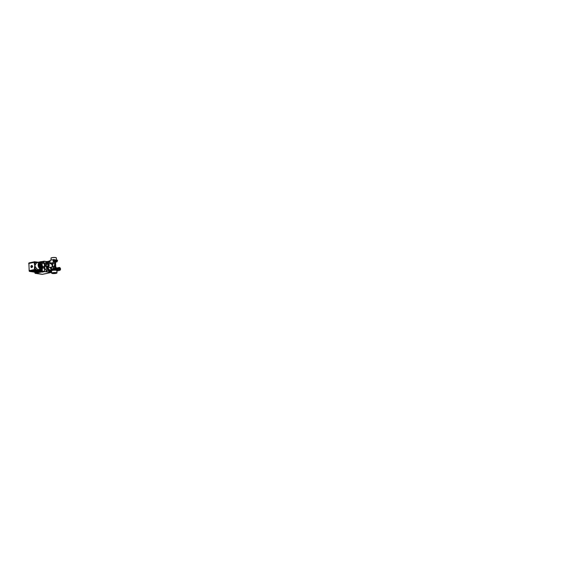 <?xml version="1.0" encoding="UTF-8"?>
<svg xmlns="http://www.w3.org/2000/svg" width="574" height="574" viewBox="0 0 574 574"><rect width="100%" height="100%" fill="white"/><g stroke="black" fill="none" stroke-linecap="round" stroke-linejoin="round"><path stroke-width="0.86" d="M34.383 261.794L29.353 262.856A0.682 0.466 78.1 0 0 28.908 263.459L34.153 262.354A0.682 0.466 -101.9 0 1 34.605 261.751A0.682 0.481 98.2 0 1 34.727 261.744L34.727 261.744A0.682 0.481 98.2 0 1 35.114 262.318L37.87 262.397M40.029 269.328L39.477 270.11C38.236 270.476 36.499 270.232 35.423 269.529L34.863 267.979L34.383 268.029L34.784 265.848L34.153 262.354L36.392 263.043L37.69 262.548M42.354 268.158L42.569 268.223A3.616 2.461 -101.9 0 1 41.428 269.034L37.977 269.651L36.614 268.61L35.423 269.529L34.447 269.558A0.682 0.466 78.1 0 0 34.942 270.297L40.295 271.064A0.682 0.481 -81.8 0 0 40.754 270.289L40.711 269.184M36.392 263.043A3.616 2.461 78.1 0 0 36.377 263.057L34.784 265.848L36.6 268.596L35.409 269.522A0.682 0.481 98.2 0 1 34.942 270.297L29.697 271.402A0.682 0.481 98.2 0 1 29.245 271.129L29.26 270.971A0.682 0.466 78.1 0 0 29.697 271.402L35.043 272.169L40.295 271.064M34.383 268.029L34.447 269.558L29.195 270.67L28.894 263.631M41.149 267.039L42.096 266.774L41.17 267.053L40.589 266.523L41.113 267.032M41.916 262.713L40.424 263.272M44.033 267.498L44.413 267.24M43.818 262.612L45.052 263.681M40.489 266.293L41.35 266.114L41.314 265.217L40.489 265.324L40.467 266.3L40.438 263.244L42.067 262.792L42.426 262.411L41.565 262.512L42.196 262.045L43.093 261.866L43.753 262.433L43.05 261.866L42.232 262.045M40.524 265.253L41.35 265.145L40.489 265.324L40.41 264.334L41.271 264.155L41.314 263.057L41.873 262.691L40.998 262.87M31.326 266.759A1.083 0.768 98.2 0 1 31.326 266.566L31.879 265.963L31.893 266.386L32.625 266.293M45.755 263.107A0.796 0.538 78.1 0 0 45.712 262.397L47.843 262.038M56.015 268.826C56.51 268.158 56.03 266.68 55.276 266.616M50.577 270.232L56.367 269.565L57.816 270.017C57.902 269.471 53.798 269.314 51.653 269.802M54.867 260.244L57.127 260.861M52.256 265.317L51.108 262.985A1.471 0.997 78.1 0 0 51.186 263A1.471 0.997 78.1 0 0 51.438 262.992L54.386 262.332A1.435 0.976 78.1 0 0 55.082 261.077L55.807 261.357A3.243 0.574 177.7 0 0 55.075 261.313M57.809 270.512A3.717 0.66 177.7 0 0 57.917 270.347L56.747 270.942L57.902 270.096A3.717 0.66 177.7 0 0 55.606 269.586A3.717 0.66 177.7 0 0 51.595 269.873A3.717 0.66 177.7 0 0 50.469 270.397A3.717 0.66 177.7 0 0 50.541 270.519M53.662 268.575L53.762 268.503C53.181 267.857 53.662 266.178 54.336 266.479L54.487 266.458A1.413 0.961 -101.9 0 0 54.293 266.386L54.53 266.458M49.759 261.148L48.273 261.78L47.212 263.409C46.53 263.617 46.092 264.176 45.934 265.073L45.999 266.085L48.525 270.053L49.601 270.95L51.574 271.308M50.907 263.165L52.349 265.482L52.313 266.659L54.135 266.314A3.358 2.389 -81.8 0 0 54.917 263.559L54.171 266.523M51.524 268.89A1.413 0.961 78.1 0 1 51.359 267.506L54.006 266.386A1.413 0.961 -101.9 0 1 54.243 266.379M55.771 273.303C56.589 273.095 56.604 272.915 55.814 272.772L52.83 272.88C52.012 273.088 51.997 273.26 52.794 273.411L55.771 273.303M47.276 263.401A1.901 1.349 98.2 0 1 47.592 263.387A1.901 1.349 98.2 0 1 48.711 264.987A1.901 1.349 98.2 0 1 47.427 267.14A1.901 1.349 98.2 0 1 47.075 267.154A1.901 1.349 98.2 0 1 47.054 267.147A1.901 1.349 98.2 0 1 45.985 265.561A1.901 1.349 98.2 0 1 47.176 263.43M51.258 263.775L47.599 263.387A1.901 1.349 98.2 0 1 47.62 263.394L47.226 263.409M32.474 266.343A1.119 0.796 98.2 0 1 30.874 266.68A1.119 0.796 98.2 0 1 32.474 266.343L31.893 266.386M41.665 267.663A2.339 1.593 -101.9 0 1 41.464 267.721A2.339 1.593 -101.9 0 1 41.077 267.735A2.339 1.593 -101.9 0 1 39.376 265.482A2.339 1.593 -101.9 0 1 40.503 263.15A2.339 1.593 -101.9 0 1 40.611 263.129M43.983 267.563L43.387 268.058L42.785 267.419L41.802 267.671A2.339 1.593 -101.9 0 1 41.479 267.649A2.339 1.593 -101.9 0 1 39.857 265.819A2.339 1.593 -101.9 0 1 40.374 263.337M41.249 267.039L41.78 267.606A2.274 1.55 -101.9 0 1 41.479 267.584A2.274 1.55 -101.9 0 1 39.915 265.855A2.274 1.55 -101.9 0 1 40.352 263.437M43.351 266.666A1.751 1.191 -101.9 0 1 42.081 264.987A1.751 1.191 -101.9 0 1 42.921 263.236A1.751 1.191 -101.9 0 1 43.208 263.229A1.751 1.191 -101.9 0 1 44.478 264.915A1.751 1.191 -101.9 0 1 43.638 266.659A1.751 1.191 -101.9 0 1 43.351 266.666M31.62 265.791A1.083 0.768 98.2 0 1 32.079 265.497M31.362 266.573L31.778 265.877L32.266 266.307M51.545 271.402A5.317 3.623 -101.9 0 1 51.021 271.574A5.317 3.623 -101.9 0 1 47.951 270.318L46.071 270.598M56.252 257.783A2.569 0.452 177.7 0 0 56.216 257.748A2.569 0.452 177.7 0 0 54.465 257.468A2.569 0.452 177.7 0 0 51.897 257.676A2.569 0.452 177.7 0 0 51.158 257.948A2.569 0.452 177.7 0 0 51.129 257.991M56.431 259.893L56.352 257.905A2.655 0.474 177.7 0 0 56.302 257.826A2.655 0.474 177.7 0 0 54.494 257.532A2.655 0.474 177.7 0 0 51.847 257.748A2.655 0.474 177.7 0 0 51.079 258.035A2.655 0.474 177.7 0 0 51.043 258.121L51.122 260.058M45.145 269.314L45.174 269.364A5.317 3.623 -101.9 0 1 44.478 267.262L45.174 269.364L47.032 268.969A5.317 3.623 -101.9 0 1 46.307 266.688M51.646 273.116L51.552 270.77A2.655 0.474 -2.3 0 1 51.588 270.684A2.655 0.474 -2.3 0 1 52.356 270.397A2.655 0.474 -2.3 0 1 55.004 270.189A2.655 0.474 -2.3 0 1 56.812 270.476A2.655 0.474 -2.3 0 1 56.862 270.562L56.955 272.901A2.655 0.474 177.7 0 0 55.319 272.535A2.655 0.474 177.7 0 0 52.449 272.743A2.655 0.474 177.7 0 0 51.646 273.116A2.655 0.474 177.7 0 0 51.689 273.195A2.655 0.474 177.7 0 0 51.746 273.238M56.761 270.44A2.569 0.452 177.7 0 0 56.726 270.397A2.569 0.452 177.7 0 0 54.975 270.117A2.569 0.452 177.7 0 0 52.406 270.325A2.569 0.452 177.7 0 0 51.667 270.605A2.569 0.452 177.7 0 0 51.638 270.641M60.033 268.984A0.768 0.524 -101.9 0 1 58.971 268.833A0.768 0.524 -101.9 0 1 60.033 268.984M56.094 273.346A2.569 0.452 -2.3 0 1 53.526 273.554A2.569 0.452 -2.3 0 1 51.775 273.274A2.569 0.452 -2.3 0 1 52.507 272.837A2.569 0.452 -2.3 0 1 55.506 272.643A2.569 0.452 -2.3 0 1 56.833 273.073A2.569 0.452 -2.3 0 1 56.094 273.346M55.822 261.184L55.018 260.653A1.435 0.976 78.1 0 0 53.791 259.527A1.435 0.976 78.1 0 0 53.081 260.79A1.435 0.976 78.1 0 0 54.386 262.332M52.6 272.844A2.447 0.43 -2.3 0 1 55.039 272.65A2.447 0.43 -2.3 0 1 56.704 272.915A2.447 0.43 -2.3 0 1 56.001 273.332A2.447 0.43 -2.3 0 1 53.16 273.518A2.447 0.43 -2.3 0 1 51.897 273.109A2.447 0.43 -2.3 0 1 52.6 272.844M54.616 261.005A0.768 0.524 -101.9 0 1 53.547 260.854A0.768 0.524 -101.9 0 1 54.616 261.005M48.991 265.023A1.909 1.356 -81.8 0 0 48.338 263.602L48.489 263.624A1.909 1.356 98.2 0 1 49.142 265.044A1.909 1.356 98.2 0 1 48.618 266.716L48.46 266.695A1.909 1.356 -81.8 0 0 48.991 265.023M47.061 267.154L51.23 267.341L52.291 266.587L52.112 265.138M51.323 263.875L49.852 263.559M53.296 272.944L55.743 273.03L53.748 273.346L52.858 273.145L53.296 272.944M48.037 265.059A1.22 0.868 98.2 0 1 46.293 265.432A1.22 0.868 98.2 0 1 48.037 265.059M42.526 274.307L51.165 272.492L51.351 271.48M44.019 262.777L44.176 261.206L46.896 261.579M42.239 274.315L34.835 272.915L41.364 271.502L41.263 269.07L41.306 270.44A0.682 0.481 98.2 0 1 40.84 271.215L35.452 272.349A0.682 0.481 98.2 0 1 35.215 272.32M51.165 272.492L44.664 271.574L44.198 267.384M41.407 261.615L41.967 262.189M40.984 262.031L41.184 261.601L41.959 262.002L43.968 261.579M40.783 269.17L40.826 270.368A0.682 0.481 98.2 0 1 40.367 271.143L34.978 272.284A0.682 0.481 98.2 0 1 34.605 272.133M44.664 271.574L42.347 272.062L41.859 268.89M42.225 268.661L42.34 271.538L44.349 271.107M34.569 270.419L37.949 270.899L33.687 271.803L30.307 271.315L34.569 270.419M37.152 262.555L39.929 261.966A3.616 2.461 -101.9 0 1 40.539 261.945A3.616 2.461 -101.9 0 1 41.615 262.433L43.007 261.887L42.569 262.318M40.754 270.289L39.477 270.11C39.219 269.558 39.312 269.213 39.742 269.062M34.921 272.176L29.575 271.409L29.195 270.67A0.682 0.466 78.1 0 0 29.26 270.971M33.687 271.803L37.712 270.863M30.544 271.265L32.682 271.581M32.912 271.567L33.679 271.717M28.722 263.523A0.682 0.631 -134.7 0 1 28.808 263.165A0.682 0.631 45.3 0 1 28.901 263.043L29.181 270.842M34.218 263.882L34.698 263.825L35.114 262.318L36.377 263.057M36.119 270.792L36.499 270.713M34.971 271.086L35.437 270.993M34.576 271.079L35.079 271.007M34.045 271.229L34.483 271.136M34.189 271.265L33.737 271.337M31.979 271.366L35.15 270.691L31.979 271.366L32.79 270.835M32.589 271.538L33.07 271.567M35.387 264.205L34.698 263.825L34.863 267.979L35.516 267.412M32.797 270.921L35.15 270.691M32.187 271.323L34.942 270.734L32.187 271.323M32.374 271.215L32.998 271.158M32.919 271.036L33.385 270.978M33.636 270.899L34.038 270.82M33.385 271.021L32.797 271.1L33.321 271.172M34.045 270.885L33.285 270.935L34.146 271.057M31.785 267.592A1.083 0.768 98.2 0 1 31.419 267.183M32.639 266.544L31.735 267.089L31.348 266.752L31.828 267.175L32.273 266.558M45.741 262.311L45.748 262.203A5.317 3.623 -101.9 0 1 46.968 261.565L48.826 261.17A5.317 3.623 -101.9 0 1 49.371 261.12M47.951 270.318L46.035 270.548A0.796 0.538 78.1 0 0 45.583 269.335M45.375 269.321C45.748 269.17 46.25 270.038 46.013 270.562L46.028 270.698C46.996 271.739 48.044 272.162 49.17 271.961A5.317 3.623 -101.9 0 1 46.092 270.713L46.035 270.548M46.408 263.94A5.317 3.623 -101.9 0 1 46.788 262.906L45.009 263.294M47.656 261.909L47.606 261.809A5.317 3.623 -101.9 0 1 48.826 261.17M56.245 267.972L56.568 268.101A1.471 0.997 78.1 0 0 56.259 268.094L59.215 267.506A1.435 0.976 -101.9 0 1 60.457 268.704A1.435 0.976 -101.9 0 1 59.804 270.311A1.435 0.976 -101.9 0 1 58.57 269.192L57.457 269.371A3.315 0.588 177.7 0 0 56.883 269.113L58.57 269.192M55.786 268.567L55.556 261.629M50.806 270.361L51.524 270.641M56.883 269.113L56.783 268.697L57.766 268.661L57.78 269.077M57.766 268.661L58.505 268.768A1.435 0.976 -101.9 0 1 59.215 267.506M55.513 261.708L55.606 264.148M54.846 260.201L57.099 260.452L57.135 260.991L57.522 260.625A3.717 0.66 -2.3 0 1 57.422 260.79M51.76 262.921L51.201 263.093M55.032 261.579L55.491 268.553M54.681 268.539L54.487 266.458M55.154 261.557L55.599 261.615M57.687 269.916L57.673 269.378M57.493 269.959L57.457 269.371M52.392 262.777L52.665 265.511M51.301 271.057L50.455 271.258L50.519 270.246C49.256 269.967 48.144 268.438 47.778 266.709M50.921 271.301L51.567 271.165M50.383 262.878L50.031 263.574M52.578 262.734L52.736 265.511M53.805 266.458L53.317 266.53M51.473 269.163L51.344 267.462M51.186 267.462L50.024 267.341M50.153 267.355L51.387 269.149M57.902 270.096L57.917 270.347A3.717 0.66 177.7 0 0 55.628 269.837A3.717 0.66 177.7 0 0 51.603 270.124A3.717 0.66 177.7 0 0 50.483 270.648L50.419 270.397C49.156 270.096 47.915 268.532 47.642 266.731M50.928 271.33L50.455 271.258M56.647 272.844L53.404 273.468L51.94 273.03A2.361 0.416 177.7 0 0 52.198 273.181M50.254 262.756A4.133 2.813 -101.9 0 0 49.859 263.523L49.235 263.581M48.101 263.452A4.133 2.813 -101.9 0 1 49.629 262.21L49.881 262.16M48.446 267.384L50.046 267.398A4.133 2.813 -101.9 0 0 51.108 269.048M34.39 261.787L34.856 262.296M35.143 269.5L34.734 270.196M38.444 262.275L34.49 261.751L28.901 263.043A0.682 0.631 45.3 0 1 29.145 262.899M41.464 267.721L42.361 268.187L41.113 268.567C40.467 268.603 38.889 267.441 38.759 265.116C38.702 262.799 40.202 262.081 40.854 262.296L41.586 262.569M42.67 268.209L41.428 269.034A3.616 2.461 -101.9 0 1 40.819 269.055A3.616 2.461 -101.9 0 1 38.2 265.575A3.616 2.461 -101.9 0 1 39.929 261.966L41.672 262.39M42.117 262.088L41.593 262.505L42.454 262.332M42.72 267.24L42.225 266.781L41.278 267.046L41.773 267.506L42.627 267.319L41.536 266.257L40.589 266.523L40.388 264.349L41.314 264.241L41.357 263.258L40.431 263.33M44.456 263.064L43.854 262.648M45.698 262.375L45.64 263.394M55.714 266.802A1.413 0.961 -101.9 0 1 56.008 267.226M56.216 268.194A1.413 0.961 -101.9 0 1 56.152 268.596M57.034 261.816A3.315 0.588 177.7 0 0 57.163 261.644L57.127 260.811A3.315 0.588 177.7 0 0 54.917 260.345M51.674 269.794A3.315 0.588 -2.3 0 1 51.868 269.751L51.868 269.758A3.315 0.588 -2.3 0 1 56.654 269.593M49.213 261.156A5.252 3.58 78.1 0 0 49.084 261.177A5.252 3.58 78.1 0 0 46.781 263.595M46.652 267.003A5.252 3.58 78.1 0 0 50.376 271.488L48.022 270.038L46.623 266.982L47.305 268.876M55.075 261.335L57.005 261.701L55.556 262.318L57.163 261.644A3.315 0.588 177.7 0 0 55.814 261.227M50.598 270.799A3.717 0.66 177.7 0 1 50.483 270.648L51.567 271.129L50.612 270.619L51.667 270.218L56.804 270.031C58.641 270.311 57.594 270.799 56.733 270.942M54.595 259.85A3.717 0.66 -2.3 0 1 57.515 260.374A3.717 0.66 -2.3 0 1 57.45 260.503M57.4 260.223L54.53 259.778L57.213 260.079L57.522 260.625A3.717 0.66 -2.3 0 0 54.788 260.101M46.946 267.125A5.252 3.58 78.1 0 0 50.634 271.43A5.252 3.58 78.1 0 0 51.509 271.409A5.252 3.58 78.1 0 0 51.574 271.394L51.258 271.459A5.252 3.58 78.1 0 0 51.38 271.43M49.773 261.077A5.252 3.58 78.1 0 0 49.335 261.127A5.252 3.58 78.1 0 0 47.068 263.452M47.097 263.638C47.441 263.502 48.273 263.81 48.338 265.001C48.367 266.192 47.577 266.845 47.226 266.853C46.889 266.996 46.056 266.68 45.992 265.497C45.963 264.298 46.752 263.645 47.097 263.638M31.333 266.501A0.911 0.646 98.2 0 1 31.843 265.69M45.174 269.364L47.097 269.005M53.791 259.527L50.49 260.187A1.471 1.004 78.1 0 0 49.773 261.608A1.471 1.004 78.1 0 0 50.777 263.064A1.471 1.004 -101.9 0 1 49.766 261.479A1.471 1.004 -101.9 0 1 50.498 260.187A1.471 1.004 -101.9 0 1 50.792 260.187M50.49 260.187C49.357 260.345 49.615 262.863 50.763 263.064L50.72 262.992M34.957 272.858L34.935 272.298L35.279 273.317L41.672 271.961L41.364 271.502L42.347 272.062M34.813 272.277L35.201 273.317L42.311 274.336L51.1 272.492M41.938 261.694L44.112 261.235M38.193 262.246L41.12 261.622M41.593 262.332L40.862 261.995M35.452 272.349L34.978 272.284M40.84 271.215L40.367 271.143M41.306 270.44L40.826 270.368M34.842 261.787L38.379 262.289M40.374 263.466L40.388 264.349M40.984 262.878L40.41 264.334M42.397 268.194L41.837 267.678L42.691 267.498L43.251 268.015L42.397 268.194M41.471 264.313L41.5 265.066L41.35 264.32L40.496 264.499M42.002 266.86L41.35 266.114L41.5 265.066M43.337 268.058L42.569 268.223M45.102 265.669L45.138 266.86L44.492 267.111M45.088 263.81L45.152 266.781M45.109 263.803L45.059 264.815M43.1 261.945L43.846 262.67M42.067 262.792L42.519 262.476M45.109 265.59L45.124 264.671M43.782 262.519L44.32 263.057M32.036 267.448A0.911 0.646 98.2 0 1 31.34 266.817M45.963 269.694L46.092 270.297M45.748 262.203L47.606 261.809M54.803 268.539L54.724 266.566M50.376 271.488A5.252 3.58 78.1 0 0 51.258 271.459L50.361 271.488M54.96 261.794L55.032 263.552M52.428 263.71L54.917 263.559L54.86 261.988M52.406 265.231L51.143 263.215M57.321 268.969L54.071 268.56L50.957 269.242M56.876 268.804A3.315 0.588 177.7 0 0 53.152 268.725A3.315 0.588 177.7 0 0 50.835 269.378L52.528 268.689L57.142 268.797M50.612 270.856L50.634 271.258M49.766 261.306L49.981 262.332M53.597 268.582A1.413 0.961 -101.9 0 1 54.006 266.386L54.265 266.372M32.23 265.669L31.261 266.537M45.633 263.33L45.712 262.218L46.968 261.565M55.197 266.508C56.051 266.58 56.582 268.173 56.03 268.912M50.469 270.397L51.638 269.802M50.232 261.098L48.338 261.464L46.759 263.617M38.157 262.239L44.176 261.206M34.856 272.284L35.33 272.356M42.361 268.187L43.445 268.036M41.17 267.053L42.053 266.874M31.269 266.788L31.972 267.477M46.838 262.878L44.837 263.423M44.42 267.269L45.116 269.357L47.133 269.005M49.17 271.961L51.021 271.574M56.561 268.101L60.399 268.481M59.804 270.311L56.876 270.964M50.856 270.024L50.835 269.378M52.291 265.432L50.763 263.064"/></g></svg>
